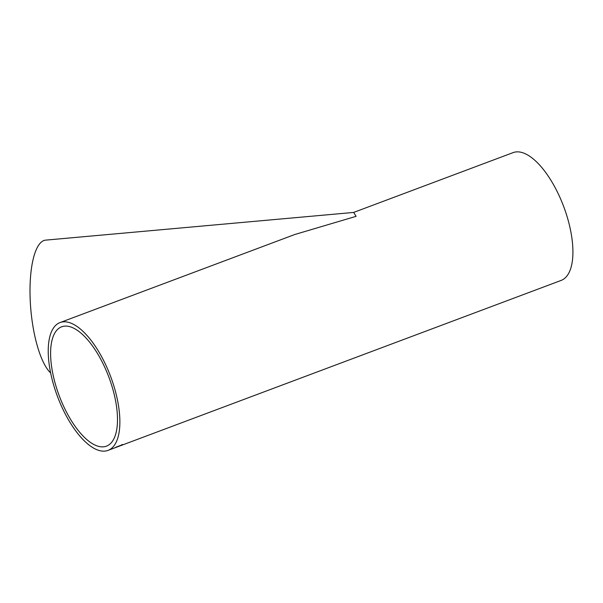 <?xml version="1.0" encoding="UTF-8"?>
<svg xmlns="http://www.w3.org/2000/svg" width="603" height="603" viewBox="0 0 603 603"><rect width="100%" height="100%" fill="white"/><g stroke="black" fill="none" stroke-linecap="round" stroke-linejoin="round"><path stroke-width="0.9" d="M96.917 449.725A68.267 28.394 69.4 0 1 53.539 384.646A68.267 28.394 69.4 0 1 60.074 322.552A68.267 28.394 69.4 0 1 110.635 376.498A68.267 28.394 69.4 0 1 108.027 450.388A68.267 28.394 69.4 0 1 96.917 449.725M353.644 212.429L513.123 152.612A68.267 28.394 69.4 0 1 563.684 206.55A68.267 28.394 69.4 0 1 561.069 280.448L119.59 446.054A68.267 28.394 69.4 0 1 119.16 446.205A68.267 28.394 69.4 0 1 118.927 446.303L117.072 446.996A68.267 28.394 69.4 0 1 116.635 447.147A68.267 28.394 69.4 0 1 116.402 447.245A68.267 28.394 69.4 0 1 116.258 447.298M50.66 372.986A68.267 20.909 -95.1 0 1 30.15 298.689A68.267 20.909 -95.1 0 1 45.587 240.137L353.682 212.429L356.094 216.341L294.746 234.522L60.074 322.552M116.635 447.14L114.042 448.127A68.267 28.394 69.4 0 0 114.412 447.976L120.201 445.805A68.267 28.394 69.4 0 1 119.59 446.054M120.698 445.466A68.267 28.394 69.4 0 1 119.891 445.888L120.562 445.64A68.267 28.394 69.4 0 0 122.484 444.486L121.814 444.735A68.267 28.394 69.4 0 1 121.045 445.255L115.927 447.177A68.267 28.394 69.4 0 1 115.58 447.381L120.668 445.398M96.065 445.527A63.737 26.509 69.4 0 1 55.566 384.767A63.737 26.509 69.4 0 1 61.664 326.796A63.737 26.509 69.4 0 1 108.872 377.161A63.737 26.509 69.4 0 1 106.437 446.152A63.737 26.509 69.4 0 1 96.065 445.527M122.19 444.599A68.184 28.364 69.4 0 1 120.532 445.564L120.562 445.64M119.153 446.197L117.306 446.906A68.267 28.394 69.4 0 1 117.072 446.996M108.027 450.388L116.402 447.245"/></g></svg>

